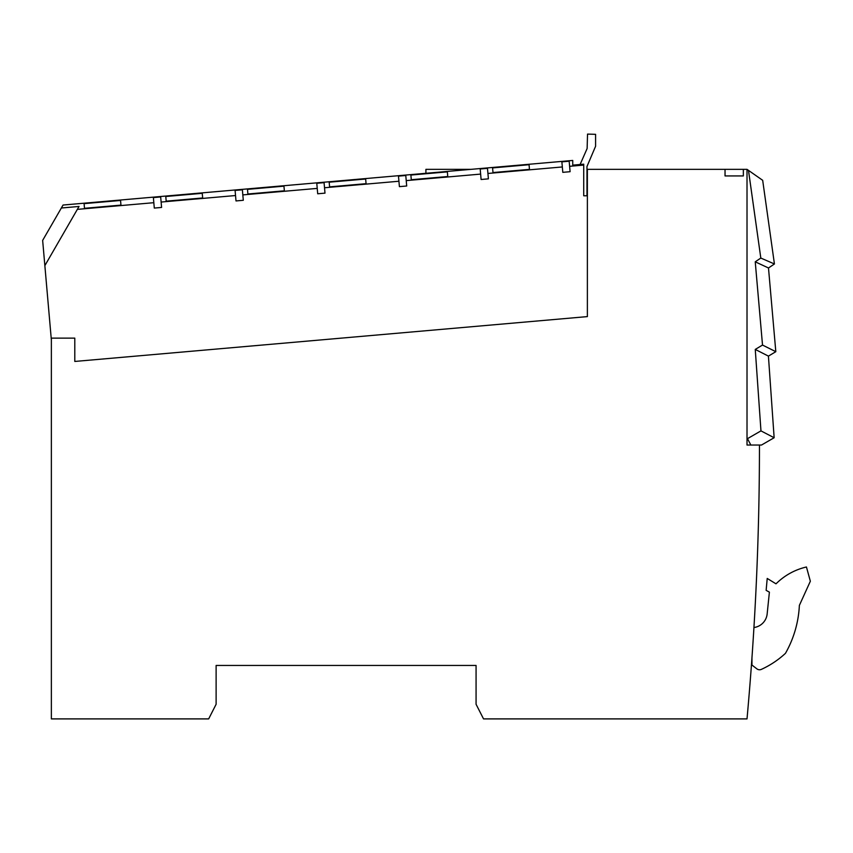 <?xml version="1.0" encoding="UTF-8"?>
<svg xmlns="http://www.w3.org/2000/svg" width="853" height="853" viewBox="0 0 853 853"><rect width="100%" height="100%" fill="white"/><g stroke="black" fill="none" stroke-linecap="round" stroke-linejoin="round"><path stroke-width="1.28" d="M580.115 164.49L587.131 148.518L587.536 134.102L595.586 134.326L595.586 146.279L586.971 166.527L586.971 195.774L583.719 195.774L583.719 165.077L569.623 166.314L570.103 171.698L562.799 172.338L561.882 161.846L569.175 161.206L569.623 166.314M768.489 267.981L755.236 261.818L760.812 258.054L774.428 263.972L768.489 267.981L775.814 351.681L762.518 345.06L755.236 261.818M775.814 351.681L768.425 356.117L755.257 349.421L762.518 345.06M755.257 349.421L760.961 430.882L774.14 437.738L768.425 356.117M480.186 168.99L487.479 168.35L488.396 178.853L481.103 179.493L480.186 168.99M398.479 176.144L405.783 175.505L406.7 185.997L399.407 186.636L398.479 176.144M316.783 183.288L324.076 182.649L324.993 193.141L317.7 193.78L316.783 183.288M235.087 190.432L242.38 189.803L243.297 200.295L236.004 200.935L235.087 190.432M153.38 197.587L160.673 196.947L161.59 207.439L154.297 208.079L153.38 197.587M529.468 169.374L492.991 172.562L492.586 167.913L529.063 164.714L529.468 169.374L529.063 164.714M492.586 167.913L492.991 172.562M447.761 176.518L411.295 179.716L410.879 175.057L447.356 171.869L447.761 176.518L447.356 171.869M410.879 175.057L411.295 179.716M366.065 183.672L329.589 186.86L329.183 182.201L365.66 179.013L366.065 183.672L365.66 179.013M329.183 182.201L329.589 186.86M284.369 190.816L247.892 194.004L247.487 189.355L283.953 186.157L284.369 190.816L283.953 186.157M247.487 189.355L247.892 194.004M202.662 197.971L166.186 201.159L165.781 196.499L202.257 193.311L202.662 197.971L202.257 193.311M165.781 196.499L166.186 201.159M120.966 205.115L84.49 208.303L84.084 203.643L120.55 200.455L120.966 205.115L120.55 200.455M84.084 203.643L84.49 208.303M583.719 165.077L583.719 164.181L572.736 165.141L572.736 160.449L63.058 205.04L61.352 208.004L79.03 206.458L44.857 265.635L42.65 240.397L61.352 208.004M760.812 258.054L748.486 170.376L762.678 180.314L774.428 263.972M750.864 445.042L747.473 438.666L760.961 430.882M748.486 170.376L747.015 169.342L747.015 445.042L761.484 445.042L774.14 437.738M753.935 627.531A15.29 15.29 0 0 0 767.135 614.139L769.395 592.153L766.133 590.34L767.22 578.441L775.985 583.815L777.435 582.46A63.367 63.367 0 0 1 806.448 566.989L810.35 581.234L799.368 605.406A107.435 107.435 0 0 1 785.453 653.345A91.431 91.431 0 0 1 761.505 669.317A4.393 4.393 0 0 1 756.867 668.848L751.951 665.052L751.951 657.834M799.368 605.406A107.435 107.435 0 0 1 785.453 653.345A107.435 107.435 0 0 0 799.368 605.406A107.435 107.435 0 0 1 785.453 653.345M775.985 583.815L777.435 582.46M767.135 614.139L769.395 592.153M153.828 202.694L77.335 209.38M235.524 195.54L161.121 202.054M317.231 188.396L242.828 194.9M398.927 181.241L324.524 187.756M480.634 174.097L406.22 180.612M562.33 166.953L487.927 173.458M586.971 169.342L587.376 195.774L583.719 195.774M747.015 169.342L587.376 169.342L587.376 316.602L74.797 361.448L74.797 338.129L51.361 338.129L51.361 718.898L208.665 718.898L216.118 704.258L216.118 665.447L476.07 665.447L476.07 704.258L483.534 718.898L747.015 718.898A3018.735 3018.735 0 0 0 759.458 445.042M743.347 169.342L743.347 175.931L725.039 175.931L725.039 169.342M51.361 340.006L44.857 265.635M425.914 173.287L425.914 169.342L471.037 169.342"/></g></svg>
